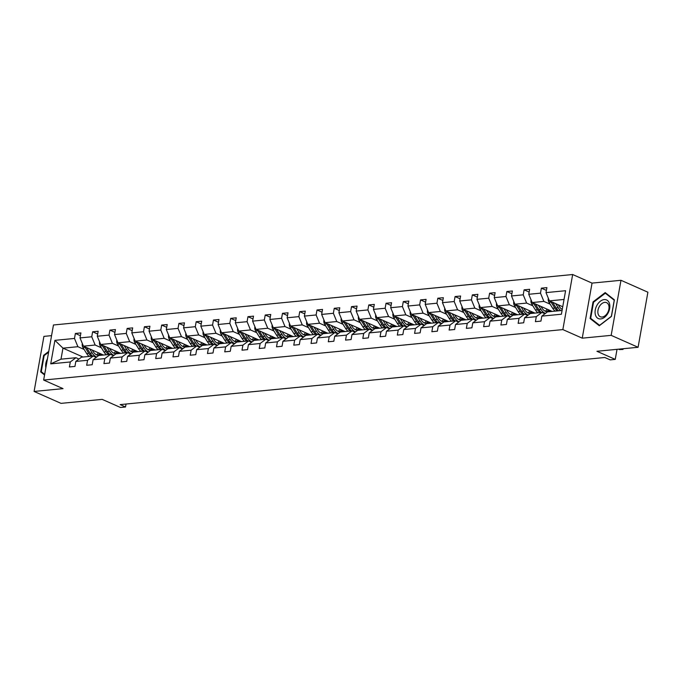<?xml version="1.0" encoding="UTF-8"?>
<svg xmlns="http://www.w3.org/2000/svg" width="682" height="682" viewBox="0 0 682 682"><rect width="100%" height="100%" fill="white"/><g stroke="black" fill="none" stroke-linecap="round" stroke-linejoin="round"><path stroke-width="1.02" d="M620.978 280.293L592.044 283.107L582.24 338.17L611.166 335.356L620.978 280.293L647.9 292.211L638.088 347.283L596.938 351.281L615.241 359.388L617.031 349.329M611.166 335.356L638.088 347.283M51.559 335.638L43.912 336.388L34.1 391.451L61.022 403.369L102.181 399.371L120.484 407.478L125.514 406.992L126.042 404.034M572.667 274.522L53.46 324.99L43.648 380.053L562.855 329.585L572.667 274.522L592.044 283.107M84.133 349.465L77.901 346.703L62.966 348.152L54.91 340.352L74.491 338.451L75.378 333.464L80.416 335.697M82.999 357.027L62.966 348.152L60.996 359.167L75.932 357.718L78.967 359.056M77.901 346.703L74.491 338.451M101.388 347.786L95.156 345.024L83.426 346.166L80.016 337.914L80.911 332.927L75.378 333.464M80.016 337.914L91.746 336.772L92.633 331.784L97.671 334.018M118.651 346.106L112.419 343.344L100.689 344.487L97.279 336.235L98.165 331.247L92.633 331.784M97.279 336.235L109.009 335.092L109.896 330.105L114.934 332.339M135.906 344.427L129.674 341.665L117.943 342.807L114.542 334.555L115.429 329.568L109.896 330.105M114.542 334.555L126.264 333.413L127.15 328.426L132.189 330.659M153.169 342.748L146.937 339.994L135.207 341.128L131.797 332.876L132.683 327.889L127.15 328.426M131.797 332.876L143.527 331.733L144.413 326.755L149.452 328.98M170.423 341.077L164.191 338.315L152.461 339.457L149.06 331.196L149.946 326.218L144.413 326.755M149.06 331.196L160.781 330.062L161.668 325.075L166.706 327.309M187.686 339.397L181.455 336.635L169.724 337.778L166.314 329.525L167.201 324.538L161.668 325.075M166.314 329.525L178.045 328.383L178.931 323.396L183.97 325.629M204.941 337.718L198.709 334.956L186.979 336.098L183.577 327.846L184.464 322.859L178.931 323.396M183.577 327.846L195.299 326.704L196.186 321.716L201.224 323.95M222.204 336.038L215.972 333.276L204.242 334.419L200.832 326.167L201.719 321.179L196.186 321.716M200.832 326.167L212.562 325.024L213.449 320.037L218.487 322.271M239.459 334.359L233.227 331.605L221.505 332.739L218.095 324.487L218.982 319.5L213.449 320.037M218.095 324.487L229.817 323.353L230.704 318.366L235.742 320.591M256.722 332.688L250.49 329.926L238.76 331.068L235.35 322.808L236.236 317.829L230.704 318.366M235.35 322.808L247.08 321.674L247.967 316.687L253.005 318.92M273.976 331.009L267.745 328.247L256.023 329.389L252.613 321.137L253.499 316.15L247.967 316.687M252.613 321.137L264.335 319.994L265.221 315.007L270.26 317.241M291.24 329.329L285.008 326.567L273.277 327.71L269.867 319.457L270.754 314.47L265.221 315.007M269.867 319.457L281.598 318.315L282.484 313.328L287.523 315.561M308.494 327.65L302.262 324.896L290.541 326.03L287.131 317.778L288.017 312.791L282.484 313.328M287.131 317.778L298.852 316.636L299.739 311.657L304.777 313.882M325.757 325.97L319.526 323.217L307.795 324.351L304.385 316.098L305.272 311.111L299.739 311.657M304.385 316.098L316.116 314.965L317.002 309.978L322.04 312.203M343.012 324.3L336.78 321.537L325.058 322.68L321.648 314.419L322.535 309.44L317.002 309.978M321.648 314.419L333.37 313.285L334.257 308.298L339.304 310.532M360.275 322.62L354.043 319.858L342.313 321L338.903 312.748L339.789 307.761L334.257 308.298M338.903 312.748L350.633 311.606L351.52 306.619L356.558 308.852M377.53 320.941L371.298 318.179L359.576 319.321L356.166 311.069L357.053 306.082L351.52 306.619M356.166 311.069L367.888 309.926L368.783 304.939L373.821 307.173M394.793 319.261L388.561 316.508L376.831 317.642L373.421 309.389L374.307 304.402L368.783 304.939M373.421 309.389L385.151 308.247L386.038 303.268L391.076 305.493M412.047 317.59L405.816 314.828L394.094 315.962L390.684 307.71L391.57 302.731L386.038 303.268M390.684 307.71L402.406 306.576L403.301 301.589L408.339 303.822M429.31 315.911L423.079 313.149L411.348 314.291L407.938 306.039L408.825 301.052L403.301 301.589M407.938 306.039L419.669 304.897L420.555 299.91L425.594 302.143M446.565 314.232L440.333 311.469L428.611 312.612L425.201 304.36L426.088 299.372L420.555 299.91M425.201 304.36L436.923 303.217L437.818 298.23L442.857 300.464M463.828 312.552L457.596 309.79L445.866 310.932L442.456 302.68L443.343 297.693L437.818 298.23M442.456 302.68L454.186 301.538L455.073 296.551L460.111 298.784M481.083 310.873L474.851 308.119L463.129 309.253L459.719 301.001L460.606 296.014L455.073 296.551M459.719 301.001L471.441 299.858L472.336 294.88L477.374 297.105M498.346 309.202L492.114 306.44L480.384 307.582L476.974 299.321L477.869 294.343L472.336 294.88M476.974 299.321L488.704 298.187L489.591 293.2L494.629 295.434M515.609 307.522L509.369 304.76L497.647 305.903L494.237 297.65L495.123 292.663L489.591 293.2M494.237 297.65L505.959 296.508L506.854 291.521L511.892 293.754M532.864 305.843L526.632 303.081L514.901 304.223L511.491 295.971L512.387 290.984L506.854 291.521M511.491 295.971L523.222 294.829L524.108 289.841L529.147 292.075M550.127 304.163L543.886 301.401L532.165 302.544L528.755 294.292L529.641 289.304L524.108 289.841M528.755 294.292L540.485 293.149L541.372 288.162L546.41 290.396M564.04 299.449L549.419 300.864L546.009 292.612L546.904 287.625L541.372 288.162M546.009 292.612L565.591 290.711L561.405 314.223L541.823 316.133L540.937 321.111L535.404 321.648L536.291 316.67L524.569 317.803L523.674 322.791L518.141 323.328L519.036 318.341L507.306 319.483L506.419 324.47L500.886 325.007L501.773 320.02L490.051 321.162L489.156 326.149L483.623 326.687L484.518 321.699L472.788 322.842L471.901 327.829L466.369 328.366L467.255 323.379L455.525 324.513L454.638 329.5L449.106 330.037L450.001 325.058L438.27 326.192L437.384 331.179L431.851 331.716L432.738 326.729L421.007 327.872L420.121 332.859L414.588 333.396L415.483 328.409L403.753 329.551L402.866 334.538L397.333 335.075L398.22 330.088L386.489 331.23L385.603 336.209L380.07 336.755L380.965 331.767L369.235 332.901L368.348 337.888L362.815 338.425L363.702 333.447L351.972 334.581L351.085 339.568L345.552 340.105L346.447 335.118L334.717 336.26L333.83 341.247L328.298 341.784L329.184 336.797L317.454 337.94L316.567 342.927L311.035 343.464L311.921 338.477L300.199 339.619L299.313 344.598L293.78 345.135L294.667 340.156L282.936 341.29L282.05 346.277L276.517 346.814L277.404 341.827L265.682 342.969L264.795 347.956L259.262 348.493L260.149 343.506L248.418 344.649L247.532 349.636L241.999 350.173L242.886 345.186L231.164 346.328L230.277 351.315L224.745 351.852L225.631 346.865L213.901 348.008L213.014 352.986L207.481 353.523L208.368 348.545L196.646 349.678L195.76 354.666L190.227 355.203L191.113 350.216L179.383 351.358L178.496 356.345L172.964 356.882L173.85 351.895L162.128 353.037L161.242 358.024L155.709 358.562L156.596 353.574L144.865 354.717L143.979 359.704L138.446 360.241L139.333 355.254L127.611 356.388L126.724 361.375L121.191 361.912L122.078 356.933L110.348 358.067L109.461 363.054L103.928 363.591L104.815 358.604L93.093 359.746L92.198 364.734L86.674 365.271L87.56 360.284L75.83 361.426L74.943 366.413L69.411 366.95L70.297 361.963L50.715 363.864L54.91 340.352M615.241 359.388L610.211 359.874L604.823 357.496L120.134 404.605L125.514 406.992M75.83 361.426L81.465 357.18L93.195 356.038L96.23 357.385M93.195 356.038L87.56 360.284M103.468 355.041L83.426 346.166M95.156 345.024L91.746 336.772M93.093 359.746L98.728 355.501L110.45 354.359L113.485 355.706M110.45 354.359L104.815 358.604M120.731 353.361L100.689 344.487M112.419 343.344L109.009 335.092M110.348 358.067L115.983 353.822L127.713 352.679L130.748 354.026M127.713 352.679L122.078 356.933M137.986 351.682L117.943 342.807M129.674 341.665L126.264 333.413M127.611 356.388L133.246 352.142L144.968 351L148.003 352.347M144.968 351L139.333 355.254M155.249 350.002L135.207 341.128M146.937 339.994L143.527 331.733M144.865 354.717L150.5 350.463L162.231 349.329L165.266 350.667M162.231 349.329L156.596 353.574M172.503 348.332L152.461 339.457M164.191 338.315L160.781 330.062M162.128 353.037L167.763 348.792L179.485 347.65L182.529 348.996M179.485 347.65L173.85 351.895M189.767 346.652L169.724 337.778M181.455 336.635L178.045 328.383M179.383 351.358L185.018 347.112L196.748 345.97L199.783 347.317M196.748 345.97L191.113 350.216M207.021 344.973L186.979 336.098M198.709 334.956L195.299 326.704M196.646 349.678L202.281 345.433L214.012 344.291L217.047 345.638M214.012 344.291L208.368 348.545M224.284 343.293L204.242 334.419M215.972 333.276L212.562 325.024M213.901 348.008L219.536 343.754L231.266 342.62L234.301 343.958M231.266 342.62L225.631 346.865M241.539 341.614L221.505 332.739M233.227 331.605L229.817 323.353M231.164 346.328L236.799 342.074L248.529 340.94L251.564 342.279M248.529 340.94L242.886 345.186M258.802 339.943L238.76 331.068M250.49 329.926L247.08 321.674M248.418 344.649L254.054 340.403L265.784 339.261L268.819 340.608M265.784 339.261L260.149 343.506M276.057 338.263L256.023 329.389M267.745 328.247L264.335 319.994M265.682 342.969L271.317 338.724L283.047 337.581L286.082 338.928M283.047 337.581L277.404 341.827M293.32 336.584L273.277 327.71M285.008 326.567L281.598 318.315M282.936 341.29L288.571 337.044L300.302 335.902L303.337 337.249M300.302 335.902L294.667 340.156M310.574 334.905L290.541 326.03M302.262 324.896L298.852 316.636M300.199 339.619L305.834 335.365L317.565 334.231L320.6 335.57M317.565 334.231L311.921 338.477M327.837 333.225L307.795 324.351M319.526 323.217L316.116 314.965M317.454 337.94L323.098 333.694L334.819 332.552L337.854 333.89M334.819 332.552L329.184 336.797M345.092 331.554L325.058 322.68M336.78 321.537L333.37 313.285M334.717 336.26L340.352 332.015L352.083 330.872L355.117 332.219M352.083 330.872L346.447 335.118M362.355 329.875L342.313 321M354.043 319.858L350.633 311.606M351.972 334.581L357.615 330.335L369.337 329.193L372.372 330.54M369.337 329.193L363.702 333.447M379.61 328.195L359.576 319.321M371.298 318.179L367.888 309.926M369.235 332.901L374.87 328.656L386.6 327.513L389.635 328.86M386.6 327.513L380.965 331.767M396.873 326.516L376.831 317.642M388.561 316.508L385.151 308.247M386.489 331.23L392.133 326.976L403.855 325.843L406.89 327.181M403.855 325.843L398.22 330.088M414.127 324.837L394.094 315.962M405.816 314.828L402.406 306.576M403.753 329.551L409.388 325.305L421.118 324.163L424.153 325.51M421.118 324.163L415.483 328.409M431.391 323.166L411.348 314.291M423.079 313.149L419.669 304.897M421.007 327.872L426.651 323.626L438.373 322.484L441.407 323.831M438.373 322.484L432.738 326.729M448.645 321.486L428.611 312.612M440.333 311.469L436.923 303.217M438.27 326.192L443.905 321.947L455.636 320.804L458.671 322.151M455.636 320.804L450.001 325.058M465.908 319.807L445.866 310.932M457.596 309.79L454.186 301.538M455.525 324.513L461.168 320.267L472.89 319.125L475.925 320.472M472.89 319.125L467.255 323.379M483.171 318.127L463.129 309.253M474.851 308.119L471.441 299.858M472.788 322.842L478.423 318.588L490.153 317.454L493.188 318.792M490.153 317.454L484.518 321.699M500.426 316.457L480.384 307.582M492.114 306.44L488.704 298.187M490.051 321.162L495.686 316.917L507.408 315.775L510.443 317.121M507.408 315.775L501.773 320.02M517.689 314.777L497.647 305.903M509.369 304.76L505.959 296.508M507.306 319.483L512.941 315.237L524.671 314.095L527.706 315.442M524.671 314.095L519.036 318.341M534.944 313.098L514.901 304.223M526.632 303.081L523.222 294.829M524.569 317.803L530.204 313.558L541.926 312.416L544.961 313.763M541.926 312.416L536.291 316.67M552.207 311.418L532.165 302.544M543.886 301.401L540.485 293.149M541.823 316.133L547.458 311.879L562.079 310.463M582.24 338.17L562.855 329.585M34.1 391.451L63.034 388.638L43.648 380.053M562.735 306.764L549.419 300.864M75.932 357.718L70.297 361.963M50.715 363.864L60.996 359.167M590.092 318.503L599.29 325.749L611.447 316.422L614.397 299.841L605.198 292.587L593.042 301.913L590.092 318.503L592.01 319.347M48.754 351.392L43.631 355.322L40.681 371.903L44.552 374.955M593.63 302.177L593.042 301.913M42.599 372.756L40.681 371.903M44.219 355.578L43.631 355.322M618.821 349.15L619.384 349.602L622.146 349.329L622.342 348.809M621.592 348.886L622.981 349.44L619.384 349.602M623.246 348.724L622.981 349.44M548.371 298.315L548.26 298.52A4.152 2.924 84.4 0 0 548.976 302.314L552.667 308.255A11.986 8.44 84.4 0 0 555.199 311.128M555.651 303.626L558.2 307.718A11.986 8.44 84.4 0 0 560.732 310.591M558.208 304.76L559.249 306.44A9.949 7.008 84.4 0 0 562.266 309.423M550.732 301.453A4.152 2.924 84.4 0 0 551.073 302.109L554.764 308.051A11.986 8.44 84.4 0 0 557.305 310.924M558.626 310.796A11.986 8.44 -95.6 0 1 556.094 307.923L552.582 302.262M531.108 299.995L531.005 300.199A4.152 2.924 84.4 0 0 531.713 303.993L535.404 309.935A11.986 8.44 84.4 0 0 537.945 312.808M545.268 311.231A9.949 7.008 84.4 0 0 547.1 309.159M538.396 305.306L540.937 309.398A11.986 8.44 84.4 0 0 545.447 313.396M540.945 306.44L541.994 308.119A9.949 7.008 84.4 0 0 548.115 311.776A9.949 7.008 84.4 0 0 550.715 310.762M533.477 303.123A4.152 2.924 84.4 0 0 533.818 303.788L537.51 309.73A11.986 8.44 84.4 0 0 540.042 312.603M548.601 309.824A9.949 7.008 -95.6 0 1 546.367 311.64M541.372 312.475A11.986 8.44 -95.6 0 1 538.831 309.602L535.319 303.942M547.049 311.768A9.949 7.008 84.4 0 0 549.47 310.208M513.853 301.674L513.742 301.879A4.152 2.924 84.4 0 0 514.458 305.672L518.149 311.614A11.986 8.44 84.4 0 0 520.681 314.487M528.013 312.91A9.949 7.008 84.4 0 0 529.846 310.839M521.133 306.985L523.674 311.069A11.986 8.44 84.4 0 0 528.192 315.075M523.691 308.111L524.731 309.798A9.949 7.008 84.4 0 0 530.852 313.456A9.949 7.008 84.4 0 0 533.452 312.441M516.214 304.803A4.152 2.924 84.4 0 0 516.555 305.468L520.247 311.41A11.986 8.44 84.4 0 0 522.787 314.283M531.338 311.503A9.949 7.008 -95.6 0 1 529.113 313.319M524.108 314.146A11.986 8.44 -95.6 0 1 521.577 311.273L518.064 305.621M529.795 313.447A9.949 7.008 84.4 0 0 532.216 311.887M607.824 313.498A10.179 6.718 -66.1 0 0 607.551 300.54A10.179 6.718 -66.1 0 0 597.091 305.033A10.179 6.718 -66.1 0 0 597.372 317.991A10.179 6.718 -66.1 0 0 607.824 313.498M607.509 312.902A7.707 5.081 -66.1 0 0 606.562 302.655A7.707 5.081 -66.1 0 0 599.376 306.499A7.707 5.081 -66.1 0 0 600.322 316.746A7.707 5.081 -66.1 0 0 607.509 312.902M590.689 318.306L593.545 302.237L605.326 293.2L614.235 300.225L611.37 316.295L599.597 325.331L590.689 318.306M606.809 293.857L605.326 293.2M44.662 374.375L41.27 371.707L44.134 355.637L48.61 352.21M47.416 358.92A10.179 6.718 -66.1 0 0 45.856 367.666M496.59 303.354L496.487 303.558A4.152 2.924 84.4 0 0 497.195 307.352L500.886 313.285A11.986 8.44 84.4 0 0 503.427 316.158M510.75 314.59A9.949 7.008 84.4 0 0 512.583 312.518M503.879 308.665L506.419 312.748A11.986 8.44 84.4 0 0 510.929 316.755M506.428 309.79L507.476 311.469A9.949 7.008 84.4 0 0 513.597 315.135A9.949 7.008 84.4 0 0 516.197 314.112M498.96 306.482A4.152 2.924 84.4 0 0 499.301 307.147L502.992 313.081A11.986 8.44 84.4 0 0 505.524 315.954M514.083 313.183A9.949 7.008 -95.6 0 1 511.85 314.999M506.854 315.826A11.986 8.44 -95.6 0 1 504.313 312.953L500.801 307.301M512.532 315.118A9.949 7.008 84.4 0 0 514.953 313.567M479.335 305.033L479.224 305.238A4.152 2.924 84.4 0 0 479.94 309.031L483.632 314.965A11.986 8.44 84.4 0 0 486.164 317.838M493.495 316.269A9.949 7.008 84.4 0 0 495.328 314.197M486.616 310.336L489.156 314.428A11.986 8.44 84.4 0 0 493.674 318.426M489.173 311.469L490.213 313.149A9.949 7.008 84.4 0 0 496.334 316.815A9.949 7.008 84.4 0 0 498.934 315.792M481.697 308.162A4.152 2.924 84.4 0 0 482.038 308.827L485.729 314.76A11.986 8.44 84.4 0 0 488.269 317.633M496.82 314.854A9.949 7.008 -95.6 0 1 494.595 316.67M489.591 317.505A11.986 8.44 -95.6 0 1 487.059 314.632L483.547 308.98M495.277 316.798A9.949 7.008 84.4 0 0 497.698 315.246M462.072 306.704L461.97 306.909A4.152 2.924 84.4 0 0 462.677 310.702L466.369 316.644A11.986 8.44 84.4 0 0 468.901 319.517M476.232 317.948A9.949 7.008 84.4 0 0 478.065 315.868M469.361 312.015L471.901 316.107A11.986 8.44 84.4 0 0 476.411 320.105M471.91 313.149L472.958 314.828A9.949 7.008 84.4 0 0 479.079 318.485A9.949 7.008 84.4 0 0 481.68 317.471M464.442 309.833A4.152 2.924 84.4 0 0 464.783 310.498L468.474 316.439A11.986 8.44 84.4 0 0 471.006 319.312M479.565 316.533A9.949 7.008 -95.6 0 1 477.332 318.349M472.336 319.185A11.986 8.44 -95.6 0 1 469.796 316.312L466.283 310.651M478.014 318.477A9.949 7.008 84.4 0 0 480.435 316.925M444.817 308.383L444.707 308.588A4.152 2.924 84.4 0 0 445.423 312.382L449.114 318.323A11.986 8.44 84.4 0 0 451.646 321.196M458.977 319.619A9.949 7.008 84.4 0 0 460.81 317.548M452.098 313.694L454.638 317.786A11.986 8.44 84.4 0 0 459.157 321.785M454.655 314.82L455.695 316.508A9.949 7.008 84.4 0 0 461.816 320.165A9.949 7.008 84.4 0 0 464.416 319.15M447.179 311.512A4.152 2.924 84.4 0 0 447.52 312.177L451.211 318.119A11.986 8.44 84.4 0 0 453.752 320.992M462.302 318.213A9.949 7.008 -95.6 0 1 460.077 320.029M455.073 320.864A11.986 8.44 -95.6 0 1 452.541 317.991L449.029 312.33M460.759 320.156A9.949 7.008 84.4 0 0 463.18 318.596M427.554 310.063L427.452 310.267A4.152 2.924 84.4 0 0 428.16 314.061L431.851 320.003A11.986 8.44 84.4 0 0 434.383 322.876M441.714 321.299A9.949 7.008 84.4 0 0 443.547 319.227M434.843 315.374L437.384 319.457A11.986 8.44 84.4 0 0 441.893 323.464M437.392 316.499L438.441 318.187A9.949 7.008 84.4 0 0 444.562 321.844A9.949 7.008 84.4 0 0 447.162 320.83M429.924 313.191A4.152 2.924 84.4 0 0 430.265 313.856L433.957 319.798A11.986 8.44 84.4 0 0 436.489 322.671M445.048 319.892A9.949 7.008 -95.6 0 1 442.814 321.708M437.818 322.535A11.986 8.44 -95.6 0 1 435.278 319.662L431.766 314.01M443.496 321.836A9.949 7.008 84.4 0 0 445.917 320.276M410.3 311.742L410.189 311.947A4.152 2.924 84.4 0 0 410.905 315.74L414.596 321.674A11.986 8.44 84.4 0 0 417.128 324.547M424.46 322.978A9.949 7.008 84.4 0 0 426.284 320.907M417.58 317.045L420.121 321.137A11.986 8.44 84.4 0 0 424.639 325.144M420.138 318.179L421.178 319.858A9.949 7.008 84.4 0 0 427.299 323.524A9.949 7.008 84.4 0 0 429.899 322.501M412.661 314.871A4.152 2.924 84.4 0 0 413.002 315.536L416.693 321.469A11.986 8.44 84.4 0 0 419.234 324.342M427.785 321.563A9.949 7.008 -95.6 0 1 425.559 323.387M420.555 324.214A11.986 8.44 -95.6 0 1 418.023 321.341L414.511 315.689M426.241 323.507A9.949 7.008 84.4 0 0 428.663 321.955M393.037 313.422L392.934 313.626A4.152 2.924 84.4 0 0 393.642 317.42L397.333 323.353A11.986 8.44 84.4 0 0 399.865 326.226M407.197 324.658A9.949 7.008 84.4 0 0 409.03 322.577M400.325 318.724L402.866 322.816A11.986 8.44 84.4 0 0 407.376 326.814M402.874 319.858L403.923 321.537A9.949 7.008 84.4 0 0 410.044 325.195A9.949 7.008 84.4 0 0 412.644 324.18M395.407 316.55A4.152 2.924 84.4 0 0 395.748 317.215L399.439 323.149A11.986 8.44 84.4 0 0 401.971 326.022M410.53 323.242A9.949 7.008 -95.6 0 1 408.296 325.058M403.301 325.894A11.986 8.44 -95.6 0 1 400.76 323.021L397.248 317.369M408.978 325.186A9.949 7.008 84.4 0 0 411.399 323.635M375.782 315.093L375.671 315.297A4.152 2.924 84.4 0 0 376.387 319.091L380.07 325.033A11.986 8.44 84.4 0 0 382.611 327.906M389.942 326.337A9.949 7.008 84.4 0 0 391.766 324.257M383.062 320.404L385.603 324.496A11.986 8.44 84.4 0 0 390.121 328.494M385.62 321.537L386.66 323.217A9.949 7.008 84.4 0 0 392.781 326.874A9.949 7.008 84.4 0 0 395.381 325.86M378.143 318.221A4.152 2.924 84.4 0 0 378.484 318.886L382.176 324.828A11.986 8.44 84.4 0 0 384.708 327.701M393.267 324.922A9.949 7.008 -95.6 0 1 391.042 326.738M386.038 327.573A11.986 8.44 -95.6 0 1 383.506 324.7L379.993 319.04M391.724 326.866A9.949 7.008 84.4 0 0 394.145 325.314M358.519 316.772L358.408 316.977A4.152 2.924 84.4 0 0 359.124 320.77L362.815 326.712A11.986 8.44 84.4 0 0 365.347 329.585M372.679 328.008A9.949 7.008 84.4 0 0 374.512 325.936M365.808 322.083L368.348 326.175A11.986 8.44 84.4 0 0 372.858 330.173M368.357 323.208L369.405 324.896A9.949 7.008 84.4 0 0 375.526 328.553A9.949 7.008 84.4 0 0 378.126 327.539M360.889 319.901A4.152 2.924 84.4 0 0 361.23 320.566L364.921 326.507A11.986 8.44 84.4 0 0 367.453 329.38M376.012 326.601A9.949 7.008 -95.6 0 1 373.779 328.417M368.783 329.253A11.986 8.44 -95.6 0 1 366.243 326.38L362.73 320.719M374.461 328.545A9.949 7.008 84.4 0 0 376.882 326.985M341.264 318.451L341.153 318.656A4.152 2.924 84.4 0 0 341.87 322.45L345.552 328.383A11.986 8.44 84.4 0 0 348.093 331.256M355.424 329.687A9.949 7.008 84.4 0 0 357.249 327.616M348.545 323.762L351.085 327.846A11.986 8.44 84.4 0 0 355.603 331.853M351.102 324.888L352.142 326.576A9.949 7.008 84.4 0 0 358.263 330.233A9.949 7.008 84.4 0 0 360.863 329.218M343.626 321.58A4.152 2.924 84.4 0 0 343.967 322.245L347.658 328.178A11.986 8.44 84.4 0 0 350.19 331.06M358.749 328.281A9.949 7.008 -95.6 0 1 356.524 330.097M351.52 330.923A11.986 8.44 -95.6 0 1 348.988 328.051L345.476 322.398M357.206 330.224A9.949 7.008 84.4 0 0 359.627 328.664M324.001 320.131L323.89 320.335A4.152 2.924 84.4 0 0 324.606 324.129L328.298 330.062A11.986 8.44 84.4 0 0 330.83 332.935M338.161 331.367A9.949 7.008 84.4 0 0 339.994 329.295M331.29 325.433L333.83 329.525A11.986 8.44 84.4 0 0 338.34 333.532M333.839 326.567L334.888 328.247A9.949 7.008 84.4 0 0 341.009 331.912A9.949 7.008 84.4 0 0 343.609 330.889M326.363 323.259A4.152 2.924 84.4 0 0 326.712 323.924L330.403 329.858A11.986 8.44 84.4 0 0 332.935 332.731M341.494 329.952A9.949 7.008 -95.6 0 1 339.261 331.776M334.265 332.603A11.986 8.44 -95.6 0 1 331.725 329.73L328.213 324.078M339.943 331.895A9.949 7.008 84.4 0 0 342.364 330.344M306.747 321.802L306.636 322.015A4.152 2.924 84.4 0 0 307.352 325.8L311.035 331.742A11.986 8.44 84.4 0 0 313.575 334.615M320.898 333.046A9.949 7.008 84.4 0 0 322.731 330.966M314.027 327.113L316.567 331.205A11.986 8.44 84.4 0 0 321.086 335.203M316.584 328.247L317.624 329.926A9.949 7.008 84.4 0 0 323.745 333.583A9.949 7.008 84.4 0 0 326.346 332.569M309.108 324.939A4.152 2.924 84.4 0 0 309.449 325.604L313.14 331.537A11.986 8.44 84.4 0 0 315.672 334.41M324.231 331.631A9.949 7.008 -95.6 0 1 322.006 333.447M317.002 334.282A11.986 8.44 -95.6 0 1 314.47 331.409L310.958 325.749M322.688 333.575A9.949 7.008 84.4 0 0 325.109 332.023M289.483 323.481L289.373 323.686A4.152 2.924 84.4 0 0 290.089 327.479L293.78 333.421A11.986 8.44 84.4 0 0 296.312 336.294M303.643 334.726A9.949 7.008 84.4 0 0 305.476 332.646M296.772 328.792L299.313 332.884A11.986 8.44 84.4 0 0 303.822 336.882M299.321 329.926L300.37 331.605A9.949 7.008 84.4 0 0 306.491 335.263A9.949 7.008 84.4 0 0 309.091 334.248M291.845 326.61A4.152 2.924 84.4 0 0 292.194 327.275L295.877 333.217A11.986 8.44 84.4 0 0 298.418 336.09M306.977 333.31A9.949 7.008 -95.6 0 1 304.743 335.126M299.748 335.962A11.986 8.44 -95.6 0 1 297.207 333.089L293.695 327.428M305.425 335.254A9.949 7.008 84.4 0 0 307.846 333.694M272.229 325.161L272.118 325.365A4.152 2.924 84.4 0 0 272.834 329.159L276.517 335.101A11.986 8.44 84.4 0 0 279.057 337.974M286.38 336.397A9.949 7.008 84.4 0 0 288.213 334.325M279.509 330.472L282.05 334.564A11.986 8.44 84.4 0 0 286.568 338.562M282.067 331.597L283.107 333.285A9.949 7.008 84.4 0 0 289.228 336.942A9.949 7.008 84.4 0 0 291.828 335.928M274.59 328.289A4.152 2.924 84.4 0 0 274.931 328.954L278.623 334.896A11.986 8.44 84.4 0 0 281.155 337.769M289.714 334.99A9.949 7.008 -95.6 0 1 287.489 336.806M282.484 337.641A11.986 8.44 -95.6 0 1 279.952 334.768L276.432 329.108M288.171 336.934A9.949 7.008 84.4 0 0 290.592 335.373M254.966 326.84L254.855 327.045A4.152 2.924 84.4 0 0 255.571 330.838L259.262 336.772A11.986 8.44 84.4 0 0 261.794 339.645M269.126 338.076A9.949 7.008 84.4 0 0 270.959 336.004M262.255 332.151L264.795 336.235A11.986 8.44 84.4 0 0 269.305 340.241M264.804 333.276L265.852 334.956A9.949 7.008 84.4 0 0 271.973 338.622A9.949 7.008 84.4 0 0 274.573 337.607M257.327 329.969A4.152 2.924 84.4 0 0 257.677 330.634L261.359 336.567A11.986 8.44 84.4 0 0 263.9 339.44M272.459 336.669A9.949 7.008 -95.6 0 1 270.225 338.485M265.23 339.312A11.986 8.44 -95.6 0 1 262.689 336.439L259.177 330.787M270.907 338.604A9.949 7.008 84.4 0 0 273.329 337.053M237.711 328.519L237.6 328.724A4.152 2.924 84.4 0 0 238.316 332.518L241.999 338.451A11.986 8.44 84.4 0 0 244.54 341.324M251.863 339.755A9.949 7.008 84.4 0 0 253.695 337.684M244.991 333.822L247.532 337.914A11.986 8.44 84.4 0 0 252.042 341.912M247.549 334.956L248.589 336.635A9.949 7.008 84.4 0 0 254.71 340.301A9.949 7.008 84.4 0 0 257.31 339.278M240.073 331.648A4.152 2.924 84.4 0 0 240.414 332.313L244.105 338.246A11.986 8.44 84.4 0 0 246.637 341.119M255.196 338.34A9.949 7.008 -95.6 0 1 252.962 340.156M247.967 340.991A11.986 8.44 -95.6 0 1 245.435 338.119L241.914 332.466M253.653 340.284A9.949 7.008 84.4 0 0 256.074 338.732M220.448 330.19L220.337 330.395A4.152 2.924 84.4 0 0 221.053 334.189L224.745 340.13A11.986 8.44 84.4 0 0 227.277 343.003M234.608 341.435A9.949 7.008 84.4 0 0 236.441 339.355M227.737 335.501L230.277 339.593A11.986 8.44 84.4 0 0 234.787 343.592M230.286 336.635L231.334 338.315A9.949 7.008 84.4 0 0 237.455 341.972A9.949 7.008 84.4 0 0 240.055 340.957M222.809 333.327A4.152 2.924 84.4 0 0 223.159 333.984L226.842 339.926A11.986 8.44 84.4 0 0 229.382 342.799M237.941 340.02A9.949 7.008 -95.6 0 1 235.708 341.835M230.712 342.671A11.986 8.44 -95.6 0 1 228.172 339.798L224.659 334.137M236.39 341.963A9.949 7.008 84.4 0 0 238.811 340.412M203.193 331.87L203.083 332.074A4.152 2.924 84.4 0 0 203.799 335.868L207.481 341.81A11.986 8.44 84.4 0 0 210.022 344.683M217.345 343.106A9.949 7.008 84.4 0 0 219.178 341.034M210.474 337.181L213.014 341.273A11.986 8.44 84.4 0 0 217.524 345.271M213.023 338.315L214.071 339.994A9.949 7.008 84.4 0 0 220.192 343.651A9.949 7.008 84.4 0 0 222.792 342.637M205.555 334.998A4.152 2.924 84.4 0 0 205.896 335.663L209.587 341.605A11.986 8.44 84.4 0 0 212.119 344.478M220.678 341.699A9.949 7.008 -95.6 0 1 218.445 343.515M213.449 344.35A11.986 8.44 -95.6 0 1 210.917 341.477L207.396 335.817M219.135 343.643A9.949 7.008 84.4 0 0 221.556 342.083M185.93 333.549L185.819 333.754A4.152 2.924 84.4 0 0 186.536 337.547L190.227 343.489A11.986 8.44 84.4 0 0 192.759 346.362M200.09 344.785A9.949 7.008 84.4 0 0 201.923 342.714M193.219 338.86L195.76 342.944A11.986 8.44 84.4 0 0 200.269 346.95M195.768 339.986L196.817 341.673A9.949 7.008 84.4 0 0 202.938 345.331A9.949 7.008 84.4 0 0 205.538 344.316M188.292 336.678A4.152 2.924 84.4 0 0 188.641 337.343L192.324 343.285A11.986 8.44 84.4 0 0 194.864 346.158M203.415 343.378A9.949 7.008 -95.6 0 1 201.19 345.194M196.194 346.021A11.986 8.44 -95.6 0 1 193.654 343.148L190.142 337.496M201.872 345.322A9.949 7.008 84.4 0 0 204.293 343.762M168.667 335.229L168.565 335.433A4.152 2.924 84.4 0 0 169.281 339.227L172.964 345.16A11.986 8.44 84.4 0 0 175.504 348.033M182.827 346.465A9.949 7.008 84.4 0 0 184.66 344.393M175.956 340.54L178.496 344.623A11.986 8.44 84.4 0 0 183.006 348.63M178.505 341.665L179.554 343.344A9.949 7.008 84.4 0 0 185.675 347.01A9.949 7.008 84.4 0 0 188.275 345.987M171.037 338.357A4.152 2.924 84.4 0 0 171.378 339.022L175.069 344.956A11.986 8.44 84.4 0 0 177.601 347.829M186.16 345.058A9.949 7.008 -95.6 0 1 183.927 346.874M178.931 347.701A11.986 8.44 -95.6 0 1 176.399 344.828L172.878 339.176M184.609 346.993A9.949 7.008 84.4 0 0 187.038 345.442M151.413 336.908L151.302 337.113A4.152 2.924 84.4 0 0 152.018 340.906L155.709 346.84A11.986 8.44 84.4 0 0 158.241 349.713M165.573 348.144A9.949 7.008 84.4 0 0 167.405 346.072M158.701 342.211L161.242 346.303A11.986 8.44 84.4 0 0 165.752 350.301M161.25 343.344L162.299 345.024A9.949 7.008 84.4 0 0 168.42 348.681A9.949 7.008 84.4 0 0 171.02 347.667M153.774 340.037A4.152 2.924 84.4 0 0 154.123 340.702L157.806 346.635A11.986 8.44 84.4 0 0 160.347 349.508M168.897 346.729A9.949 7.008 -95.6 0 1 166.672 348.545M161.677 349.38A11.986 8.44 -95.6 0 1 159.136 346.507L155.624 340.855M167.354 348.673A9.949 7.008 84.4 0 0 169.775 347.121M134.149 338.579L134.047 338.784A4.152 2.924 84.4 0 0 134.763 342.577L138.446 348.519A11.986 8.44 84.4 0 0 140.986 351.392M148.309 349.823A9.949 7.008 84.4 0 0 150.142 347.743M141.438 343.89L143.979 347.982A11.986 8.44 84.4 0 0 148.488 351.98M143.987 345.024L145.036 346.703A9.949 7.008 84.4 0 0 151.157 350.36A9.949 7.008 84.4 0 0 153.757 349.346M136.519 341.708A4.152 2.924 84.4 0 0 136.86 342.373L140.552 348.314A11.986 8.44 84.4 0 0 143.084 351.187M151.643 348.408A9.949 7.008 -95.6 0 1 149.409 350.224M144.413 351.06A11.986 8.44 -95.6 0 1 141.882 348.187L138.361 342.526M150.091 350.352A9.949 7.008 84.4 0 0 152.521 348.8M116.895 340.258L116.784 340.463A4.152 2.924 84.4 0 0 117.5 344.257L121.191 350.198A11.986 8.44 84.4 0 0 123.723 353.071M131.055 351.494A9.949 7.008 84.4 0 0 132.888 349.423M124.184 345.569L126.724 349.661A11.986 8.44 84.4 0 0 131.234 353.66M126.733 346.695L127.781 348.383A9.949 7.008 84.4 0 0 133.902 352.04A9.949 7.008 84.4 0 0 136.502 351.025M119.256 343.387A4.152 2.924 84.4 0 0 119.606 344.052L123.289 349.994A11.986 8.44 84.4 0 0 125.829 352.867M134.38 350.088A9.949 7.008 -95.6 0 1 132.155 351.903M127.15 352.739A11.986 8.44 -95.6 0 1 124.618 349.866L121.106 344.205M132.837 352.031A9.949 7.008 84.4 0 0 135.258 350.471M99.632 341.938L99.529 342.142A4.152 2.924 84.4 0 0 100.237 345.936L103.928 351.878A11.986 8.44 84.4 0 0 106.469 354.751M113.792 353.174A9.949 7.008 84.4 0 0 115.625 351.102M106.921 347.249L109.461 351.332A11.986 8.44 84.4 0 0 113.971 355.339M109.47 348.374L110.518 350.062A9.949 7.008 84.4 0 0 116.639 353.719A9.949 7.008 84.4 0 0 119.239 352.705M102.002 345.066A4.152 2.924 84.4 0 0 102.343 345.731L106.034 351.673A11.986 8.44 84.4 0 0 108.566 354.546M117.125 351.767A9.949 7.008 -95.6 0 1 114.891 353.583M109.896 354.41A11.986 8.44 -95.6 0 1 107.364 351.537L103.843 345.885M115.573 353.711A9.949 7.008 84.4 0 0 118.003 352.151M82.377 343.617L82.266 343.822A4.152 2.924 84.4 0 0 82.982 347.615L86.674 353.549A11.986 8.44 84.4 0 0 89.206 356.422M96.537 354.853A9.949 7.008 84.4 0 0 98.37 352.782M89.666 348.92L92.206 353.012A11.986 8.44 84.4 0 0 96.716 357.018M92.215 350.054L93.255 351.733A9.949 7.008 84.4 0 0 99.376 355.399A9.949 7.008 84.4 0 0 101.985 354.376M84.739 346.746A4.152 2.924 84.4 0 0 85.088 347.411L88.771 353.344A11.986 8.44 84.4 0 0 91.311 356.217M99.862 353.438A9.949 7.008 -95.6 0 1 97.637 355.262M92.633 356.089A11.986 8.44 -95.6 0 1 90.101 353.216L86.588 347.564M98.319 355.382A9.949 7.008 84.4 0 0 100.74 353.83M554.764 308.051L552.667 308.255M558.2 307.718L556.094 307.923M551.073 302.109L548.976 302.314M537.51 309.73L535.404 309.935M540.937 309.398L538.831 309.602M533.818 303.788L531.713 303.993M520.247 311.41L518.149 311.614M523.674 311.069L521.577 311.273M516.555 305.468L514.458 305.672M502.992 313.081L500.886 313.285M506.419 312.748L504.313 312.953M499.301 307.147L497.195 307.352M485.729 314.76L483.632 314.965M489.156 314.428L487.059 314.632M482.038 308.827L479.94 309.031M468.474 316.439L466.369 316.644M471.901 316.107L469.796 316.312M464.783 310.498L462.677 310.702M451.211 318.119L449.114 318.323M454.638 317.786L452.541 317.991M447.52 312.177L445.423 312.382M433.957 319.798L431.851 320.003M437.384 319.457L435.278 319.662M430.265 313.856L428.16 314.061M416.693 321.469L414.596 321.674M420.121 321.137L418.023 321.341M413.002 315.536L410.905 315.74M399.439 323.149L397.333 323.353M402.866 322.816L400.76 323.021M395.748 317.215L393.642 317.42M382.176 324.828L380.07 325.033M385.603 324.496L383.506 324.7M378.484 318.886L376.387 319.091M364.921 326.507L362.815 326.712M368.348 326.175L366.243 326.38M361.23 320.566L359.124 320.77M347.658 328.178L345.552 328.383M351.085 327.846L348.988 328.051M343.967 322.245L341.87 322.45M330.403 329.858L328.298 330.062M333.83 329.525L331.725 329.73M326.712 323.924L324.606 324.129M313.14 331.537L311.035 331.742M316.567 331.205L314.47 331.409M309.449 325.604L307.352 325.8M295.877 333.217L293.78 333.421M299.313 332.884L297.207 333.089M292.194 327.275L290.089 327.479M278.623 334.896L276.517 335.101M282.05 334.564L279.952 334.768M274.931 328.954L272.834 329.159M261.359 336.567L259.262 336.772M264.795 336.235L262.689 336.439M257.677 330.634L255.571 330.838M244.105 338.246L241.999 338.451M247.532 337.914L245.435 338.119M240.414 332.313L238.316 332.518M226.842 339.926L224.745 340.13M230.277 339.593L228.172 339.798M223.159 333.984L221.053 334.189M209.587 341.605L207.481 341.81M213.014 341.273L210.917 341.477M205.896 335.663L203.799 335.868M192.324 343.285L190.227 343.489M195.76 342.944L193.654 343.148M188.641 337.343L186.536 337.547M175.069 344.956L172.964 345.16M178.496 344.623L176.399 344.828M171.378 339.022L169.281 339.227M157.806 346.635L155.709 346.84M161.242 346.303L159.136 346.507M154.123 340.702L152.018 340.906M140.552 348.314L138.446 348.519M143.979 347.982L141.882 348.187M136.86 342.373L134.763 342.577M123.289 349.994L121.191 350.198M126.724 349.661L124.618 349.866M119.606 344.052L117.5 344.257M106.034 351.673L103.928 351.878M109.461 351.332L107.364 351.537M102.343 345.731L100.237 345.936M88.771 353.344L86.674 353.549M92.206 353.012L90.101 353.216M85.088 347.411L82.982 347.615"/></g></svg>
